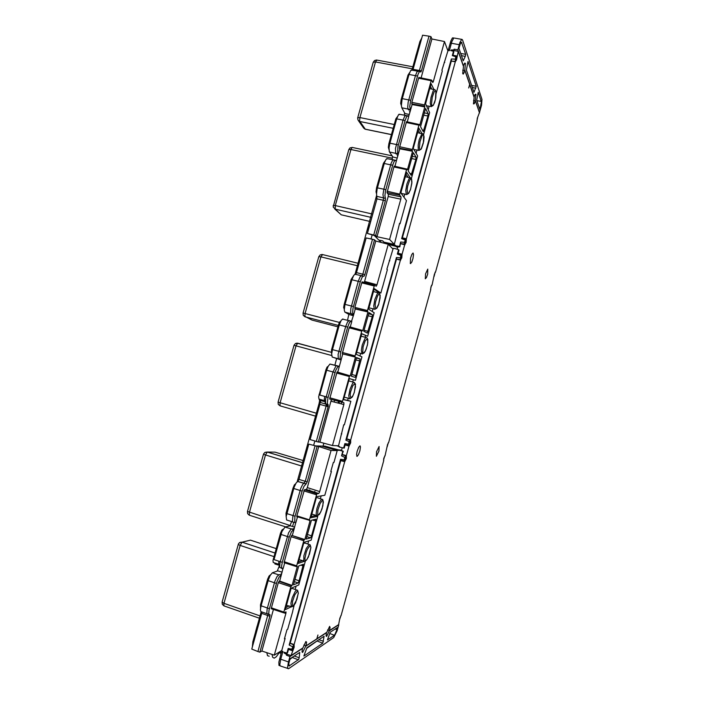 <?xml version="1.0" encoding="UTF-8"?>
<svg xmlns="http://www.w3.org/2000/svg" width="704" height="704" viewBox="0 0 704 704"><rect width="100%" height="100%" fill="white"/><g stroke="black" fill="none" stroke-linecap="round" stroke-linejoin="round"><path stroke-width="1.06" d="M331.584 401.315L331.382 400.814M328.196 404.765L327.87 406.639M327.263 406.472L327.078 405.513L326.383 406.217M260.568 608.379L260.489 604.868L267.626 579.234L269.122 575.934L270.521 574.834M277.306 571.014L279.47 565.374M278.775 564.265L273.24 562.514L272.941 560.551L280.421 533.28L281.829 530.147L283.131 529.17M289.934 525.914L291.658 521.594M286.15 516.806L285.974 513.33L292.926 488.347L294.334 484.915L295.733 483.613M297.141 481.738L319.132 403.48L319.598 400.585L319.158 399.168M324.773 400.761L318.974 399.098L318.613 396.818L325.97 369.662L327.114 367.066L328.187 366.318M334.858 365.341L336.626 358.706M331.549 354.015L331.461 349.95L338.439 324.852L339.627 322.018L340.657 321.314M347.538 320.294L348.876 314.415M344.221 309.162L343.649 307.446L344.142 304.366L351.102 279.453L353.074 276.487M355.115 274.085L376.684 195.237M376.578 193.97L375.998 191.77L376.587 187.827L383.434 163.293L385.123 160.961M392.198 159.623L392.515 156.429M388.986 149.547L388.318 147.338L388.872 143.704L395.798 118.879L397.417 116.67M404.413 115.192L404.562 112.702M401.35 105.574L400.655 103.426L401.104 99.792L408.021 74.967L409.64 72.618M411.902 70.127L419.91 41.43L421.793 38.007M269.201 656.19L267.511 655.653L266.781 652.652M252.419 646.703L252.798 641.846L261.158 611.776M279.224 652.714L276.32 656.726L274.19 658.17L272.642 657.246L272.122 654.43M325.107 403.894L325.239 401.421L324.306 399.441L324.711 396.44M279.708 564.23L278.696 564.098L278.881 561.238M350.24 327.017L351.806 321.376L351.138 321.05L349.404 322.687L347.67 327.087L345.664 326.559L347.635 321.781L349.351 320.566M364.188 282.418L364.566 281.406L377.036 284.75L376.235 286.29L374.704 285.199L374.299 285.886L367.391 310.798L367.937 311.969L362.762 330.634L362.155 330.343L361.742 331.144L354.86 356.866L342.267 353.725L342.769 353.918L341.176 359.656L340.076 358.494L340.578 352.642L347.67 327.087M342.267 353.725L349.158 327.73L349.853 326.911M331.417 399.406L319.915 442.121L318.287 442.042L328.214 406.287L327.325 402.987L327.914 398.182L335.65 370.603L337.621 366.837L339.302 366.397L337.7 372.143M349.598 375.646L342.267 402.257L329.692 398.957L336.996 372.082L349.65 375.646L337.11 371.985M360.105 358.987L355.96 375.69L355.01 377.362L351.349 376.182L356.523 357.535L360.105 358.987L356.374 358.054M372.284 316.791L372.407 314.767L368.975 312.611L363.827 331.197L367.312 333.045L372.284 316.791L368.095 315.788M342.267 402.257L343.948 402.653L343.878 404.325L332.446 445.553L338.545 445.782L343.737 424.802L344.335 424.873L350.874 401.271L343.605 399.687L343.614 399.168L349.395 378.558L355.45 380.362L361.97 356.831L356.118 354.306L361.786 333.652L367.682 336.239L361.75 333.775M382.492 287.135L380.864 293.022L374.282 288.596L368.632 309.144L374.176 312.787L367.682 336.239M327.07 404.448L326.691 406.252L326.137 406.094M325.97 404.149L319.845 402.292L319.854 404.36L326.128 406.146L326.163 404.21M328.02 404.703L325.574 403.682L325.582 399.168L333.027 371.994L335.861 366.036L336.723 365.622L338.738 366.212M325.855 370.049L326.7 370.251L328.258 366.177L330.026 364.056L336.732 365.631M348.682 380.89L349.65 381.146M349.158 398.49L344.168 397.179M320.355 400.47L325.31 401.773L320.329 400.462L320.751 402.565M341.176 359.656L338.316 358.644L338.122 354.411L345.664 326.559L339.319 324.914L332.438 349.624L340.78 351.859M341.07 360.017L332.191 357.025L331.654 354.042L332.438 349.624M342.989 319.035L341.273 320.223L339.319 324.914M367.444 310.587L354.825 307.349L355.265 308.942L353.681 314.662L351.674 314.178L353.654 314.732L351.56 321.235M374.686 285.199L362.023 281.961L354.825 307.349M353.681 314.662L352.581 312.796L353.012 308.044L360.254 281.802L362.129 277.253L363.176 276.135L364.126 276.118L364.804 274.657L362.815 274.164L362.041 275.669M361.953 336.38L361.117 336.081M356.611 352.299L361.689 353.681M355.678 274.226L356.506 272.633L362.815 274.164L372.504 239.298L366.159 237.943L356.506 272.633M355.467 274.199L353.734 275.282L351.894 279.734L358.248 281.301L350.847 308.317L350.636 312.787L351.674 314.178M361.838 275.642L360.114 276.76L358.248 281.301L360.254 281.802M351.894 279.734L344.837 305.122L344.221 310.059L344.898 312.162L353.197 314.38M374.22 291.746L373.498 291.43M369.019 307.586L369.406 308.114M431.596 285.234L430.531 289.529M397.355 254.082L398.103 253.37L398.992 250.122L398.57 249.691L397.355 254.082L400.752 255.42L400.268 259.644L401.667 256.124L401.5 254.505L400.752 255.42M400.083 257.822L396.422 257.453L396.537 259.019L346.711 439.023L345.858 440.15L396.422 257.453M361.75 250.334L360.272 255.631M387.147 446.978L388.37 442.684M344.907 443.573L345.127 444.761L344.212 448.052L343.675 448.034L344.907 443.573L348.55 444.11L349.228 441.663L345.858 440.15M349.228 441.663L350.328 440.484L350.055 443.098L348.876 445.438L348.55 444.11M311.96 429.255L313.456 423.878M407.255 121.854L408.663 116.785L407.924 115.755L406.604 116.741L405.082 120.56L403.066 120.138L404.756 116.063L406.208 115.535M432.01 81.03L433.4 81.47L432.749 82.57L431.614 80.133L431.209 80.696L424.468 105.01L424.811 106.929L419.716 125.286L419.267 124.476L418.889 125.118L412.078 150.594L399.388 148.183L399.775 148.782L398.209 154.422L397.558 153.199L397.927 146.485L405.082 120.56M399.388 148.183L406.507 121.783L419.188 124.494L406.595 121.704M412.078 150.594L412.5 151.298L407.396 169.717L406.912 169.022L406.569 169.558L399.731 194.19L399.678 195.202L400.981 196.979L400.884 198.713L389.594 239.466L394.337 244.376L383.997 242.141L382.738 240.882L378.805 240.02L373.701 235.004L383.363 200.244L383.469 197.947L385.475 198.361L384.938 195.721L385.475 191.259L392.814 164.701L394.266 161.242L395.771 160.274L396.361 161.058L394.918 166.25M385.475 198.361L385.361 200.702L377.036 198.854L376.578 193.811L377.089 189.402L377.467 187.854L383.847 189.235L391.134 163.24L392.621 160.283L393.95 159.975M399.696 195.228L387.024 192.658L388.344 194.366L388.212 196.293L376.983 236.711L375.707 235.444L385.361 200.702M387.024 192.658L394.178 166.179L406.85 169.039L394.266 166.1M416.046 157.106L415.888 159.43L411.127 175.252L408.25 170.993L413.327 152.654L416.046 157.106L412.298 156.376M427.935 115.975L428.146 113.661L425.577 108.486L420.517 126.755L423.254 131.683L427.935 115.975L423.72 115.192M399.458 223.696L400.039 223.81L406.463 200.596L400.849 192.94L406.595 172.348M411.391 178.473L417.63 155.954L413.204 148.403L418.792 128.119L422.092 133.584L419.197 139.586L418.15 145.244L418.229 149.459L418.915 150.524L421.071 149.239L423.729 141.302L424.107 136.954L423.447 134.191L417.578 132.598M433.91 89.531L431.147 83.662L425.55 103.752L429.634 112.631L423.597 134.42M377.142 196.416L383.469 197.947L382.941 194.638L383.847 189.235L385.862 189.693M377.467 187.854L384.569 162.43L386.03 159.271L387.534 158.726M406.27 194.26L405.786 190.397L406.877 184.034L408.91 178.869L410.538 177.822L411.611 178.913L411.937 182.116L410.634 189.165L408.751 193.336L406.718 194.542L401.614 193.512L400.937 192.5M405.381 176.484L405.803 176.783M398.209 154.422L396.194 154.026L395.666 153.173L395.498 148.456L403.066 120.138L396.669 118.888L389.902 143.185L398.314 144.91M397.206 158.013L392.92 157.01L389.321 151.721L389.048 147.84L389.902 143.185M399.784 114.356L398.341 114.893L396.669 118.888M424.494 104.905L411.796 102.353L412.069 104.553L410.502 110.176L408.487 109.798L410.485 110.246L408.619 116.697M431.473 80.115L418.827 77.51L411.796 102.353M410.502 110.176L409.737 106.524L410.714 100.294L418.07 74.158L419.39 71.746L420.068 71.421L420.798 72.098L421.441 70.849L419.443 70.462L419.091 71.377M413.741 149.494L418.563 150.269M412.72 70.268L413.081 69.318L419.443 70.462L428.974 36.168L422.576 35.2L413.081 69.318M411.99 70.145L410.617 70.664L409.033 74.474L415.439 75.636L408.144 102.282L407.739 107.422L408.487 109.798M418.422 71.236L417.041 71.755L415.439 75.636L417.463 76.032M409.033 74.474L402.09 99.44L401.35 105.477L401.782 107.765L410.133 109.498M426.281 105.82L430.813 106.445M468.098 61.565L476.256 86.302L473.994 92.321L466.391 70.083L467.94 61.538M478.28 92.409L481.334 101.878L479.952 109.754L476.678 100.197L478.157 92.391M465.274 56.443L465.714 54.358L461.507 42.24L460.319 43.754L458.938 48.286L463.214 60.799L465.274 56.443L461.454 55.651M479.389 112.737L481.527 105.248L481.941 99.475L462.59 40.102L462.062 39.415L454.59 38.113M477.858 116.811L476.907 121.211M479.609 112.772L475.323 100.382L475.957 94.362L475.2 94.23L474.1 96.844L464.842 70.083L465.467 63.334L464.675 63.078L463.399 65.912L457.838 49.817L459.932 42.539L461.674 39.503M448.756 50.195L448.448 49.359L450.886 40.876L452.338 38.086L453.402 37.919M447.788 50.424L449.31 50.679L451.88 41.58L453.842 37.99L452.672 37.805M455.717 56.742L455.171 61.494L456.13 59.576L456.359 56.267L455.717 56.742L452.294 55.598L452.883 55.255M455.057 59.11L451.378 58.916L451.378 60.878L402.362 237.961L401.632 238.638L451.378 58.916M416.346 54.155L414.894 59.365M434.13 276.443L435.195 272.14M404.36 242.361L405.759 239.07L405.847 241.243L404.677 244.182L404.36 242.361L400.699 242.009L399.907 246.84L397.874 246.875M405.029 239.958L401.632 238.638M367.356 230.19L368.826 224.91M303.838 645.066L306.046 645.841L316.774 638.845L317.909 635.034L316.879 638.774L326.841 632.271L329.622 626.419L330.079 627.396L329.516 630.529L338.615 624.589L339.812 618.209L341.176 615.278L383.68 460.733L383.786 458.348L385.088 455.629L387.596 444.514L388.731 442.358L430.646 289.969L430.945 286.889L432.036 284.926L434.412 274.296L435.626 271.841L476.969 121.546L477.312 118.307L479.424 112.605L475.35 100.848L474.276 103.655L473.484 103.919L474.153 97.39L469.709 84.542L468.67 87.982L469.656 84.401L464.878 70.585L463.61 73.691L463.109 74.061L462.704 73.515L463.461 66.51L458.198 51.295L456.588 59.831L455.294 61.811L406.34 238.77L406.094 242.422L404.703 244.702L402.081 254.197L401.834 257.831L400.435 260.128L350.68 440.009L350.662 442.825L349.008 446.037L346.342 455.69L346.333 458.489L344.67 461.727L294.087 644.6L294.149 647.178L291.034 655.635L287.144 654.245M306.046 645.841L306.618 642.145L305.87 641.555L302.878 647.909L291.034 655.635M410.335 263.516L411.726 262.205L412.984 258.456L413.512 254.61L413.046 253L411.805 254.417L410.538 258.192L410.335 263.516M357.086 456.35L358.406 454.81L359.911 450.718L360.474 446.855L359.999 445.764L358.662 447.304L357.148 451.431L356.611 454.529L357.086 456.35M425.286 278.784L425.559 273.891L427.794 269.113L427.636 274.111L426.474 277.587L425.286 278.784M376.411 456.262L376.57 451.713L379.086 446.53L378.91 451.114L376.411 456.262M316.677 497.534L316.272 497.772M317.557 497.825L321.57 499.145L318.868 502.999L317.002 508.27L316.166 513.19L316.378 515.222L317.161 515.794M311.705 514.21L312.215 514.325M294.642 527.094L290.356 525.818L284.997 527.05L281.987 531.52L273.988 559.592L280.271 561.704L288.587 532.822L291.016 529.126L292.019 528.783L293.99 529.452L291.526 531.608L289.265 537.161L280.984 534.459M283.052 568.427L281.283 575.168L279.294 574.552L281.266 575.247L279.638 581.082L292.09 585.455L297.378 566.403L296.613 566.658L296.648 565.831L304.154 539.686L291.746 535.436L304.841 539.493L310.103 520.502L309.382 520.652L309.364 519.992L316.888 493.786L304.471 489.694L306.354 489.438L307.173 487.96L318.692 446.53L315.084 445.861L305.175 481.518L302.5 484.73L300.775 488.312L292.89 516.358L292.459 521.33L292.873 522.086L294.756 522.588M297.827 481.413L306.178 483.868L297.827 481.413L306.117 483.877L303.908 486.35L302.069 491.093L294.888 516.982L294.694 522.518L295.882 522.614L297.502 516.806L296.806 516.886L296.842 515.97L304.471 489.694M306.178 483.859L307.208 481.923L298.98 479.389L297.906 481.395M316.888 493.786L318.692 493.53L319.493 492.193L331.091 450.437L337.225 450.542L321.578 446.072L315.674 445.878L308.792 444.11L298.98 479.389M315.709 520.96L315.744 519.235L311.414 520.212L306.17 539.106L310.561 537.847L311.45 536.263L315.709 520.96L312.409 519.983M304.137 539.695L291.746 535.436L291.086 536.677L284.02 562.654L296.586 566.632M328.715 481.536L324.843 495.229L316.606 496.628L310.816 517.774M311.062 516.551L315.682 515.566L317.794 516.278L311.186 540.118L303.97 542.326L298.065 563.438L305.36 561.035M297.801 481.413L296.182 482.874L294.219 487.08L286.185 516.516L286.616 519.957L292.741 521.963M305.096 543.118L303.67 543.189M299.094 559.68L303.794 560.938M305.386 561.053L298.76 584.971L291.324 588.192L291.034 588.764L291.887 588.201L292.582 588.553M291.051 606.602L286.44 605.326M281.846 568.392L279.664 567.336L280.06 562.496L280.271 561.704L282.26 562.364L289.265 537.161M284.689 562.927L283.166 568.383L282.093 568.612L281.53 566.588L282.26 562.364M268.928 614.425L266.798 613.43L267.194 608.784L274.912 581.143L277.138 576.365L279.294 574.552M273.434 609.444L261.879 651.015L259.899 652.177L269.984 615.824L270.01 614.689L269.06 614.583L268.717 613.747L269.007 610.21L276.91 581.803L279.127 577.025L281.266 575.247M268.074 614.143L257.919 651.517L251.742 649.132L261.694 613.36L269.887 616.238M292.09 585.455L290.822 586.819L283.774 612.251L283.826 612.85L285.956 611.838L286 613.026L274.331 655.16L281.82 650.531L285.164 638.466L284.601 638.255M271.374 608.775L283.756 612.806L271.207 608.626L278.344 582.516L279.638 581.082M299.112 580.844L298.109 582.886L293.48 584.866L298.742 565.893L303.327 564.247L299.112 580.844L295.002 579.401M291.227 606.83L285.278 609.638L291.034 588.764M261.87 611.89L261.694 613.36M266.939 613.756L260.823 611.626L260.427 609.84L261.122 605.81L269.377 608.696M261.122 605.81L268.374 579.806L270.169 575.45L272.36 572.792L278.67 574.79M291.808 649.211L293.586 644.917L293.753 646.642L292.283 650.003L291.808 649.211L288.182 648.49L288.526 649.255L287.602 652.608L286.933 653.03L283.95 652.282L284.363 653.101L285.173 652.59M292.494 646.73L289.15 645.014L340.56 459.272L344.203 459.826L344.458 461.146L345.866 458.225L345.893 456.042L344.881 457.38L341.51 455.849L343.288 451.387L337.55 449.68L341.554 450.287L339.9 450.261M289.881 659.463L293.146 656.762M255.649 631.585L257.171 626.12M299.174 657.703L299.772 652.388L290.066 658.794L288.86 663.617L289.08 665.975L298.681 659.428L299.174 657.703L294.202 656.066M285.05 652.661L287.241 653.919L286.326 655.195L289.978 656.594L302.5 648.41L302.042 651.499L302.623 652.406L305.747 646.29L326.498 632.729L326.058 635.87L326.656 636.381L329.243 630.942L338.826 624.677L337.102 630.81L333.74 637.595L288.684 668.677L287.936 668.642L287.602 667.207L288.49 661.971L280.755 659.234L279.866 664.532L280.069 665.773L280.852 666.134M282.313 651.649L281.45 652.177L278.881 662.156L278.934 665.333L280.113 665.852M340.56 459.272L340.789 460.434L290.145 643.421L289.15 645.014M317.944 640.376L306.724 648.296M336.97 629.605L334.532 635.14L327.483 639.945L330.211 632.271L337.577 627.405L336.97 629.605L335.166 628.998M303.987 656.014L322.828 643.157L324.139 636.284L306.953 647.636L303.855 655.961M339.486 619.969L340.903 615.569M306.258 449.724L304.762 455.11M384.727 455.954L383.486 460.249M279.998 651.658L281.046 653.655M392.401 158.259L350.979 149.486L335.289 205.542L333.15 205.462M392.119 155.848L352.123 147.391L350.979 149.486L348.797 149.574M371.888 213.902L335.289 205.542L335.254 209.176L333.124 206.994L348.814 149.503L350.073 147.831L352.484 147.47M341.634 214.94L369.794 221.434M334.752 209.009L341.334 214.878L335.254 209.176L370.929 217.36M331.663 355.476L296.014 345.849L279.981 403.146L280.095 405.882L315.612 416.126M331.109 352.299L297.493 343.253L295.319 343.631L293.973 345.347L296.014 345.849L297.686 343.226L331.109 352.229M316.404 413.257L278.071 402.169L278.3 404.351L280.113 405.891M278.071 402.169L293.982 345.347M297.678 343.226L296.041 343.314M301.726 466.004L265.461 455.004L249.374 512.486L249.374 515.249L285.666 526.891M302.623 462.792L267.15 452.074L265.188 452.276L263.745 453.614L263.613 454.326L265.461 455.004L267.282 452.047L264.924 452.417M290.118 525.562L247.465 511.5M273.926 556.591L240.161 545.406L223.863 603.636L223.969 605.871L259.371 618.191M274.921 553.018L242.044 542.168L240.02 542.353L238.515 543.743L238.295 544.491L240.161 545.406L242.07 542.159L239.378 542.731M260.014 615.903L223.714 603.231L222.112 602.052M223.837 605.766L222.27 604.296L222.086 602.131L238.269 544.324M357.447 265.795L320.91 256.898L305.078 313.456L304.841 316.334L311.942 320.021L337.894 326.814M358.151 263.27L322.23 254.54L320.118 254.954L318.806 256.67L320.91 256.898L322.546 254.575M339.407 322.388L303.028 313.042L303.274 315.286L305.008 316.765L338.272 325.459M303.028 313.042L318.824 256.634M311.045 319.59L312.048 320.047M322.282 254.522L321.719 254.505M412.262 68.816L375.478 61.952L359.902 117.603L359.612 120.991L365.288 129.175L391.424 134.552M412.826 66.81L376.499 60.051L374.502 60.526L373.261 62.198L375.478 61.952L376.834 60.113M394.205 124.555L359.902 117.603L357.676 117.858L357.949 120.058L359.612 121.431L393.166 128.278M373.234 62.295L357.694 117.779M358.591 120.894L363.766 128.242L365.438 129.307L391.406 134.596M374.238 495.062L372.786 500.359M364.144 531.766L362.683 537.082M352.554 573.918L354.015 568.586M350.83 398.077L350.161 394.988L350.618 391.97L352.686 385.889L354.851 383.548L355.494 386.681L354.147 392.876L353.003 395.683L350.83 398.077M349.58 398.825L348.779 395.736L350.02 389.18L352.484 383.539L353.654 382.334L354.499 382.51M367.268 338.747L365.174 340.806L363.132 346.808L362.71 352.167L363.264 353.214L365.35 351.085L367.365 345.154L367.84 342.118L367.268 338.747M366.819 337.682L365.974 337.506L364.725 338.87L362.217 345.145L361.293 350.46L362.085 353.998L364.364 352.783L366.186 349.272L367.594 344.177L367.866 339.46L366.89 337.718L361.099 336.134M379.641 294.105L378.743 294.298L377.626 295.9L375.602 301.814L375.118 304.938L375.646 308.519L376.543 308.273L378.77 303.996L380.134 297.722L379.641 294.105M379.095 292.996L378.259 292.829L377.159 293.999L374.898 299.402L373.736 305.844L374.387 309.285M407.519 193.468L407.176 189.262L407.704 185.997L409.658 180.303L410.687 179.018L411.479 179.186L411.796 183.427L410.397 189.807L408.32 193.591L407.519 193.468M405.328 176.678L410.714 177.892M423.685 135.124L422.937 134.816L421.942 135.986L420.015 141.592L419.373 147.673L419.742 149.354L420.499 149.618L421.494 148.421L423.394 142.877L423.685 135.124M422.849 133.725L422.074 133.602M435.846 91.221L435.142 90.772L434.183 91.819L432.274 97.346L431.587 103.585L431.922 105.398L432.643 105.794L433.602 104.72L435.477 99.255L435.846 91.221M434.949 89.707L434.192 89.584L433.259 90.675L430.998 97.293L430.267 103.391L431.156 106.691L433.215 105.468L434.694 102.238L435.767 97.97L436.119 91.731L434.993 89.725L429.739 88.651M444.444 239.782L445.878 234.599M455.726 198.766L454.309 203.94M465.555 163.038L464.138 168.194M398.816 405.715L400.259 400.462M410.247 364.135L408.804 369.38M420.209 327.923L418.766 333.15M322.379 499.347L321.57 499.145L322.828 499.708L323.4 502.093L322.01 509.01L319.51 514.254L317.372 515.724M322.476 500.412L320.109 503.448L317.97 509.758L317.715 514.527L318.419 515.064L320.786 511.975L322.881 505.745L323.162 500.984L322.476 500.412M309.901 545.811L307.446 549.12L306.205 552.226L304.894 558.351L305.078 560.129L305.818 560.525L306.962 559.46L309.496 554.083L310.798 548.038L310.622 546.242L309.901 545.811M309.223 544.465L306.284 548.522L303.89 555.843L303.767 560.894L304.656 561.202L305.457 560.542M291.738 588.254L297.581 590.339L298.32 593.261L295.574 602.879L293.515 606.065L291.377 606.918L290.919 603.134L292.283 597.67L295.258 591.334L296.604 590.005L297.387 590.207M293.181 606.144L292.398 605.898L292.556 601.462L294.738 594.968L297.273 591.378L298.038 591.668L298.241 593.358L296.956 599.359L293.181 606.144M263.498 454.221L247.447 511.544L247.641 513.682L249.216 515.134M364.628 128.946L365.341 129.237M372.733 500.535L374.299 494.842M362.63 537.258L364.206 531.546M354.077 568.366L352.502 574.094M348.718 380.873L354.244 382.404L355.52 384.243L354.314 392.462L352.334 396.968L350.073 398.737M373.463 291.544L379.298 293.11L380.248 295.574L378.541 304.735L376.807 308.132L375.065 309.267M444.391 239.985L445.922 234.414M454.247 204.142L455.778 198.59M464.077 168.406L465.599 162.862M398.763 405.9L400.312 400.25M408.751 369.574L410.3 363.942M418.713 333.344L420.262 327.73M304.656 561.202L306.284 560.375L308.405 556.934L310.886 547.466L310.086 544.817L304.216 542.81M292.635 526.372L293.77 522.298M288.068 528.009L288.957 528.282M338.439 324.852L339.275 325.072L338.439 324.852M383.249 163.926L384.085 164.102L383.249 163.926M395.622 119.486L396.458 119.654L395.622 119.486M371.017 238.973L372.134 234.942M313.641 445.315L314.829 441.03M260.603 604.428L261.43 604.718L260.603 604.428M344.142 304.366L344.978 304.577L344.142 304.366M331.584 349.483L332.411 349.712L331.584 349.483M292.926 488.347L293.753 488.602L292.926 488.347M286.088 512.89L286.915 513.154L286.088 512.89M280.289 533.729L281.116 534.002L280.289 533.729M273.31 558.782L274.138 559.055L273.31 558.782M394.17 245.3L396.475 245.96L397.76 247.289L396.598 247.016L394.17 245.3L396.598 247.016M388.485 244.49L394.988 246.145M379.702 242.062L379.958 241.146M323.039 446.125L323.858 443.203M337.726 449.68L325.09 446.195L321.631 446.09L327.078 447.348M318.287 442.042L310.068 439.525L319.854 404.36M380.864 293.022L377.582 292.266M350.874 401.271L347.635 400.303M377.036 284.75L388.265 244.262L393.043 249.066L386.839 269.245L387.332 269.676L382.554 287.179M353.558 315.084L352.968 314.917L353.514 315.234M341.114 359.876L340.542 359.656L341.123 359.832M359.92 355.969L360.624 353.417M365.103 337.26L365.534 335.72M355.45 380.362L353.311 379.808L352.695 382.052M343.561 399.494L347.609 400.382L348.207 398.244M373.006 308.774L372.231 311.555M341.836 433.91L341.264 433.734M354.86 356.866L355.423 357.095L350.231 375.822L349.65 375.646M319.915 442.121L332.446 445.553M335.034 372.539L326.7 370.251L319.792 395.058L328.117 397.408M339.17 359.154L341.15 359.726L339.319 366.326L337.313 365.816M316.298 441.496L326.128 406.146L328.108 406.71M355.423 357.095L342.769 353.918M349.369 378.594L353.311 379.808M364.566 281.406L375.778 241.05L374.493 239.809L364.804 274.657M341.211 403.85L341.695 402.107M389.796 260.762L389.224 260.63M374.493 239.809L372.504 239.298M375.778 241.05L388.265 244.262M353.382 315.735L349.105 314.538L344.898 312.162M367.937 311.969L355.265 308.942M377.714 291.782L374.132 289.133M339.064 403.278L339.548 401.544M392.418 248.442L394.539 248.45L393.246 248.626M338.052 403.014L338.536 401.28M334.171 401.993L334.646 400.259M336.6 445.711L339.636 446.662L339.513 447.102L338.483 446.301M343.675 448.034L339.513 447.102M394.539 248.45L398.57 249.691M374.167 235.462L367.418 233.438L377.036 198.854M375.707 235.444L367.418 233.438M433.435 81.338L444.479 41.518L447.946 50.864L441.971 70.25L442.332 71.139L436.225 93.174M410.071 111.725L409.482 111.602L409.895 112.358M397.698 156.262L397.25 155.602L397.839 155.734M416.073 153.375L417.014 149.97M403.92 197.217L404.826 193.961M429.167 106.154L428.182 109.683M394.337 244.376L399.573 223.274L400.039 223.81M410.238 177.654L406.657 172.357M376.983 236.711L389.594 239.466M396.194 154.026L398.182 154.493L396.308 160.97M412.5 151.298L399.775 148.782M406.006 174.214L408.144 177.338M421.098 77.933L431.922 38.966L430.971 36.573L421.441 70.849M419.866 133.109L418.229 130.152M444.761 62.366L444.18 62.269M430.971 36.573L428.974 36.168M431.922 38.966L444.479 41.518M409.314 114.462L405.011 113.502L401.782 107.765M424.811 106.929L412.069 104.553M431.684 89.065L430.408 86.24M456.905 55.968L452.927 55.273L453.798 52.131L453.49 51.278L450.613 50.468L451.361 49.993L451.642 50.758M448.448 49.359L449.434 50.248L448.14 50.477M454.062 49.218L454.142 50.882L454.062 49.218L457.838 49.817M453.842 50.028L451.361 49.993M454.142 50.882L452.03 50.864M452.294 55.598L453.49 51.278M449.002 49.562L449.249 50.239M400.699 242.009L399.485 246.4L399.907 246.84M378.858 240.029L382.756 240.909M382.721 241.05L384.023 242.15M396.475 245.96L399.485 246.4M395.419 245.247L383.979 242.299M397.223 249.234L397.962 246.558M398.13 253.255L402.081 254.197M404.967 244.728L400.752 243.769L404.703 244.702M402.398 237.846L406.34 238.77M451.317 61.081L455.294 61.811M458.198 51.295L454.221 50.582M462.73 70.189L464.878 70.585M473.502 100.487L475.35 100.848M396.484 259.186L400.435 260.128M345.092 444.884L349.008 446.037M346.755 438.865L350.68 440.009M341.458 450.666L342.258 447.753M342.426 454.529L346.342 455.69M340.754 460.557L344.67 461.727M288.499 649.343L292.398 650.734M290.198 643.227L294.087 644.6M327.624 629.869L329.516 630.529M294.078 605.422L292.697 611.257M292.767 611.283L287.707 629.279L286.977 629.684L284.425 638.898L285.164 638.466M292.019 528.783L294.008 529.382L295.742 522.65M294.325 528.229L293.647 528.396L294.228 528.572M299.059 516.525L298.866 517.202M292.371 535.269L293.99 529.452M309.32 520.274L297.502 516.806M281.706 573.654L280.993 573.918L281.574 574.112M330.854 471.31L331.417 471.495L330.792 471.53L333.309 462.449L333.934 462.431L337.225 450.542M317.794 516.278L310.851 517.783M321.174 495.766L320.346 498.74M317.055 446.477L307.208 481.923M318.692 446.53L331.091 450.437M303.072 518.443L303.239 517.845M304.154 539.686L304.841 539.493M315.674 445.878L308.792 444.11M302.57 560.56L298.443 562.03M307.789 544.042L308.678 540.857M279.567 565.409L274.833 563.93L276.294 563.438M289.212 606.003L285.789 607.675M295.196 589.494L296.129 586.115M259.899 652.177L257.919 651.517M261.879 651.015L274.331 655.16M282.119 572.15L277.842 570.821L272.369 572.792M331.417 471.495L328.636 481.545M314.855 491.322L314.6 492.228M337.55 449.68L338.615 450.358L340.402 449.953M338.615 450.358L327.122 447.198M314.626 492.228L314.882 491.33M281.45 652.177L282.92 651.429L281.327 650.839M281.776 651.006L282.797 651.878L280.755 659.234L279.611 658.821M289.978 656.594L288.49 661.971M286.563 654.35L284.363 653.101M288.182 648.49L286.933 653.03M344.881 457.38L344.203 459.826M341.51 455.849L342.742 451.378M287.241 653.919L286.326 655.195M282.049 652.282L282.744 651.851M309.575 490.547L309.769 489.861M341.502 450.498L343.288 451.387M378.849 240.064L381.304 242.466M252.938 641.335L253.827 641.652M419.628 42.372L420.534 42.53M407.836 75.61L408.672 75.768M401.227 99.334L402.081 99.502M388.872 143.704L389.717 143.88M376.587 187.827L377.423 188.012M376.156 198.581L377.054 198.783M355.37 273.249L356.215 273.451M350.865 280.236L351.692 280.438M319.088 394.363L319.915 394.592M319.132 403.48L320.003 403.726M297.994 479.406L298.892 479.679M267.494 579.7L268.321 579.982M303.222 460.636L275.018 452.126L267.282 452.047L302.641 462.739M276.153 548.583L250.413 540.126L242.07 542.159L274.921 553.001M368.641 313.834L372.372 314.723M332.385 357.139L340.666 359.471M354.886 355.854L342.285 352.466M355.854 359.92L360.034 360.976M355.96 375.69L351.824 374.475M349.166 376.49L336.574 373.023M342.285 401.289L329.701 397.742M331.276 401.236L343.825 404.536M361.742 331.144L349.131 327.835M345.039 304.357L353.399 306.478M362.19 330.334L349.73 326.841M364.074 330.29L368.218 331.452M367.409 311.634L354.79 308.651M374.273 285.974L361.645 282.814M424.362 112.886L428.111 113.573M377.115 196.39L385.449 198.334M384.261 163.469L392.656 165.246M389.47 151.994L397.813 153.833M412.157 149.415L399.467 146.714M411.682 158.602L415.888 159.43M411.875 173.906L409.869 173.43M406.525 169.699L393.853 166.927M399.766 194.084L387.094 191.233M400.91 196.83L388.274 194.207M388.159 196.504L400.778 199.126M418.889 125.118L406.199 122.496M402.292 98.674L410.714 100.294M422.277 130.02L423.931 130.398M424.406 106.128L411.699 103.866M431.209 80.696L418.502 78.223M475.851 88.202L472.322 87.446M476.238 86.222L471.654 85.483M465.687 54.261L460.724 53.504M480.533 107.65L479.134 107.36M481.246 101.385L476.846 100.663M450.199 43.041L459.254 44.704M461.877 42.698L460.979 42.566M285.102 527.023L293.383 529.593M295.09 516.199L286.81 513.55M302.069 491.093L293.779 488.514M307.287 487.573L319.678 491.612M318.639 493.539L306.231 489.482M316.369 494.745L303.811 490.882M309.417 519.79L296.877 515.838M307.454 534.468L311.573 535.867M306.865 536.598L310.534 537.856L306.865 536.606M303.618 540.698L291.086 536.677M296.648 565.831L284.126 561.73M276.417 583.396L268.145 580.58M283.932 612.806L285.894 613.43M283.826 612.049L271.322 607.79M290.822 586.819L278.309 582.639M291.377 585.763L279.004 581.337M294.378 581.636L298.038 582.921M300.81 565.127L303.257 565.884M289.529 665.878L288.825 665.606M298.399 659.824L292.679 657.606M322.828 643.157L317.539 641.142M334.382 635.263L329.78 633.53M323.523 641.221L318.921 639.734M391.239 154.572L390.949 155.602M329.947 364.091L336.31 365.71M353.267 376.798L355.124 377.344M338.307 366.274L336.336 365.693M354.79 274.173L361.17 275.616M374.167 309.056L370.102 308.097M362.146 330.352L349.642 326.85M374.66 285.217L362.129 281.873M363.176 276.135L361.196 275.607M350.759 321.13L348.779 320.575M342.39 319.053L348.762 320.584M401.359 254.514L397.91 253.37M400.145 259.565L396.528 259.028M350.073 440.37L346.658 439.041M348.603 445.386L345.013 444.664M386.751 158.567L393.158 159.808M395.173 160.257L393.184 159.799M411.25 70.022L419.707 71.5M431.508 80.098L418.88 77.475M407.458 115.808L405.46 115.368M399.018 114.224L405.434 115.386M456.122 56.162L452.637 55.194M455.092 61.433L451.458 61.107M405.618 239.087L402.16 237.952M404.422 244.138L400.796 243.619M410.274 263.446L410.749 263.56M396.502 259.151L400.69 260.154M345.11 444.822L349.14 446.01M356.787 456.157L357.271 456.298M340.771 460.495L344.784 461.692M284.962 527.067L291.28 528.977M293.26 529.637L291.306 528.968M305.862 483.947L303.899 483.296M318.692 493.53L306.284 489.474M316.862 493.794L304.436 489.702M316.492 515.46L312.426 514.254M297.537 481.483L303.873 483.314M272.334 572.81L278.643 574.798M288.895 665.782L289.37 665.966M302.183 652.238L302.623 652.406M293.647 644.89L290.18 643.289M291.861 650.091L288.27 649.176M287.83 668.492L280.878 666.125M345.743 456.051L342.338 454.696M344.256 461.067L340.666 460.328M278.643 652.494L280.377 653.154"/></g></svg>
